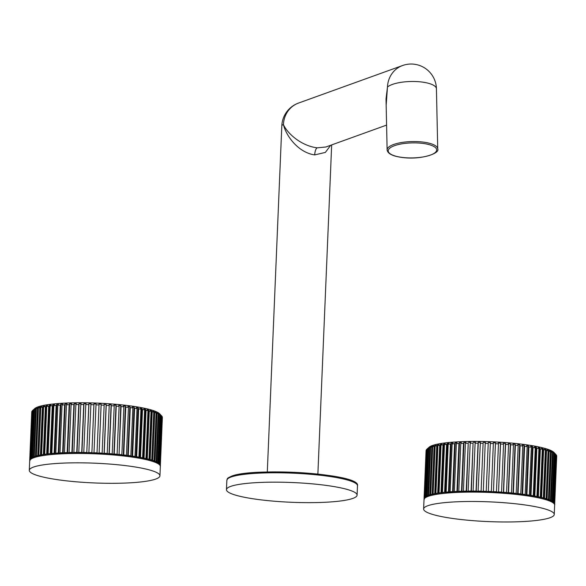 <?xml version="1.0" encoding="UTF-8"?>
<svg xmlns="http://www.w3.org/2000/svg" width="586" height="586" viewBox="0 0 586 586"><rect width="100%" height="100%" fill="white"/><g stroke="black" fill="none" stroke-linecap="round" stroke-linejoin="round"><path stroke-width="0.88" d="M480.124 443.206A65.376 9.881 2.4 0 1 483.113 443.258L481.106 491.163A65.376 9.881 -177.6 0 0 478.117 491.105L480.366 442.335L478.293 442.313L476.25 491.236L478.315 491.273A64.321 9.72 2.4 0 1 481.223 491.324L483.318 491.376A64.321 9.72 2.4 0 1 486.248 491.464L488.358 491.537A64.321 9.72 2.4 0 1 491.295 491.661L493.397 491.764A64.321 9.72 2.4 0 1 496.327 491.925L498.422 492.05A64.321 9.72 2.4 0 1 501.323 492.24L503.389 492.387A64.321 9.72 2.4 0 1 506.238 492.614L508.553 492.643L510.56 444.737A65.376 9.881 2.4 0 1 513.431 445.001L513.109 444.1L515.079 444.298L515.402 445.192A65.376 9.881 2.4 0 1 518.185 445.485L517.79 444.576L519.694 444.789L520.097 445.697A65.376 9.881 2.4 0 1 522.778 446.019L522.302 445.104L524.133 445.338L524.609 446.254A65.376 9.881 2.4 0 1 527.173 446.598L526.631 445.675L528.374 445.924L528.916 446.854A65.376 9.881 2.4 0 1 531.348 447.221L530.74 446.283L532.388 446.554L532.996 447.492A65.376 9.881 2.4 0 1 535.282 447.88L534.608 446.935L536.146 447.213L536.82 448.165A65.376 9.881 2.4 0 1 538.944 448.576L538.212 447.616L539.633 447.909L540.358 448.869A65.376 9.881 2.4 0 1 542.306 449.301L541.523 448.327L542.819 448.634L543.603 449.601A65.376 9.881 2.4 0 1 545.361 450.048L544.533 449.066L545.691 449.381L546.518 450.363A65.376 9.881 2.4 0 1 548.078 450.817L547.207 449.828L548.225 450.143L549.097 451.139A65.376 9.881 2.4 0 1 550.452 451.601L549.543 450.597L550.408 450.927L551.316 451.931A65.376 9.881 2.4 0 1 552.452 452.399L551.514 451.381L552.232 451.711L553.169 452.729A65.376 9.881 2.4 0 1 554.085 453.205L553.118 452.172L554.642 453.535A65.376 9.881 2.4 0 1 555.33 454.011L555.726 454.34A65.376 9.881 2.4 0 1 555.997 454.604A65.376 9.881 2.4 0 1 556.173 454.809L554.166 502.715L553.565 502.7M526.316 494.862A64.321 9.72 2.4 0 1 528.689 495.221L530.337 495.492A64.321 9.72 2.4 0 1 532.557 495.873M517.636 493.727A64.321 9.72 2.4 0 1 520.251 494.042L522.082 494.276A64.321 9.72 2.4 0 1 524.573 494.613L526.323 494.862M513.021 493.229A64.321 9.72 2.4 0 1 515.731 493.515L517.643 493.727M508.26 492.782A64.321 9.72 2.4 0 1 511.051 493.038L513.395 493.097L515.402 445.192M473.385 491.229A64.321 9.72 2.4 0 1 476.25 491.251L476.052 491.083A65.376 9.881 -177.6 0 0 473.107 491.068L471.349 491.229A64.321 9.72 2.4 0 0 468.551 491.251L466.566 491.28A64.321 9.72 2.4 0 0 463.841 491.339L461.922 491.39A64.321 9.72 2.4 0 0 459.292 491.478L457.446 491.559A64.321 9.72 2.4 0 0 454.934 491.683L453.168 491.786A64.321 9.72 2.4 0 0 450.781 491.947L449.118 492.079A64.321 9.72 2.4 0 0 446.869 492.269L445.309 492.423M424.183 498.803L424.066 498.796A65.376 9.881 -177.6 0 1 424.059 498.576A65.376 9.881 -177.6 0 1 424.088 498.342L424.403 498.356M424.608 498.049L424.183 498.027A65.376 9.881 -177.6 0 1 424.447 497.58L424.982 497.609M425.311 497.309L424.703 497.272A65.376 9.881 -177.6 0 1 425.202 496.84L425.868 496.891M426.337 496.598L425.626 496.547A65.376 9.881 -177.6 0 1 426.352 496.13L427.091 496.196M427.699 495.917L426.938 495.851A65.376 9.881 -177.6 0 1 427.89 495.456L428.666 495.529M429.421 495.265L428.637 495.185A65.376 9.881 -177.6 0 1 429.809 494.811L430.593 494.899M431.501 494.65L430.71 494.562A65.376 9.881 -177.6 0 1 432.102 494.21L432.871 494.313M433.918 494.079L433.142 493.976A65.376 9.881 -177.6 0 1 434.739 493.654L435.493 493.764M436.68 493.544L435.918 493.441A65.376 9.881 -177.6 0 1 437.713 493.141L438.438 493.258M439.756 493.068L439.031 492.951A65.376 9.881 -177.6 0 1 441.009 492.687L441.69 492.811M443.133 492.636L442.452 492.511A65.376 9.881 -177.6 0 1 444.606 492.277L445.235 492.408M446.796 492.255L446.158 492.123A65.376 9.881 -177.6 0 1 448.473 491.925L449.059 492.064M450.722 491.932L450.136 491.8A65.376 9.881 -177.6 0 1 452.597 491.632L453.117 491.771M457.402 491.544L456.941 491.398A65.376 9.881 -177.6 0 0 454.355 491.529L454.883 491.669M461.885 491.376L461.49 491.222A65.376 9.881 -177.6 0 0 458.787 491.317L459.256 491.464M466.537 491.266L466.207 491.112A65.376 9.881 -177.6 0 0 463.409 491.171L463.812 491.324M468.522 491.236L468.192 491.09A65.376 9.881 -177.6 0 1 471.071 491.068L471.327 491.222M483.201 491.215A65.376 9.881 -177.6 0 1 486.219 491.302L488.226 443.397A65.376 9.881 2.4 0 0 485.208 443.309L483.311 491.361M488.35 491.529L488.321 491.376A65.376 9.881 -177.6 0 1 491.346 491.508L491.302 491.654M488.321 491.376L490.328 443.477A65.376 9.881 2.4 0 1 493.353 443.602L493.346 442.723L495.448 442.826L493.449 491.61A65.376 9.881 -177.6 0 1 496.459 491.771L496.342 491.91M493.449 491.61L495.456 443.705A65.376 9.881 2.4 0 1 498.466 443.866L498.378 442.987L500.473 443.111L498.554 491.896A65.376 9.881 -177.6 0 1 501.535 492.094L501.338 492.225M503.403 492.379L503.594 492.24A65.376 9.881 -177.6 0 1 506.531 492.467L506.26 492.599M508.553 492.643A65.376 9.881 -177.6 0 1 511.424 492.907L511.08 493.024M513.395 493.097A65.376 9.881 -177.6 0 1 516.178 493.39L515.768 493.507M517.68 493.72L518.09 493.602A65.376 9.881 -177.6 0 1 520.771 493.925L520.295 494.027M522.126 494.262L522.602 494.159A65.376 9.881 -177.6 0 1 525.166 494.503L524.631 494.599M526.375 494.855L526.909 494.752A65.376 9.881 -177.6 0 1 529.341 495.126L528.748 495.214M530.396 495.478L530.989 495.39A65.376 9.881 -177.6 0 1 533.275 495.785L532.623 495.866M534.168 496.144L534.813 496.064A65.376 9.881 -177.6 0 1 536.93 496.481L536.241 496.547M537.662 496.84L538.351 496.774A65.376 9.881 -177.6 0 1 540.299 497.206L539.567 497.258M540.863 497.565L541.596 497.507A65.376 9.881 -177.6 0 1 543.354 497.954L542.585 497.997M545.288 498.752L546.071 498.723A65.376 9.881 -177.6 0 0 544.511 498.268L543.749 498.312M547.646 499.528L548.445 499.506A65.376 9.881 -177.6 0 0 547.09 499.045L546.313 499.074M549.653 500.312L550.444 500.305A65.376 9.881 -177.6 0 0 549.309 499.836L548.525 499.858M550.386 500.642L551.162 500.634A65.376 9.881 -177.6 0 1 552.078 501.111L551.309 501.111M551.895 501.44L552.635 501.44A65.376 9.881 -177.6 0 1 553.316 501.909L552.613 501.902M554.166 502.715A65.376 9.881 -177.6 0 0 553.719 502.239L553.045 502.231M553.865 503.03L554.4 503.037A65.376 9.881 -177.6 0 1 554.62 503.506L554.202 503.491M554.378 503.813L554.686 503.828A65.376 9.881 -177.6 0 1 554.693 504.048A65.376 9.881 -177.6 0 1 554.664 504.282L554.554 504.275M424.059 498.576L426.066 450.671A65.376 9.881 2.4 0 1 426.095 450.436L426.183 450.356M424.088 498.342L426.095 450.436M424.183 498.027L426.198 450.121A65.376 9.881 2.4 0 1 426.454 449.674L426.711 449.44M424.447 497.58L426.454 449.674M424.703 497.272L426.718 449.374A65.376 9.881 2.4 0 1 426.901 449.191A65.376 9.881 2.4 0 1 427.209 448.942L428.271 448.07M425.202 496.84L427.209 448.942M425.626 496.547L427.633 448.642A65.376 9.881 2.4 0 1 428.359 448.231L429.399 447.543M426.352 496.13L428.359 448.231M426.938 495.851L428.945 447.946A65.376 9.881 2.4 0 1 429.897 447.55L430.922 446.613L430.9 447.045M427.89 495.456L429.897 447.55M428.637 495.185L430.644 447.286A65.376 9.881 2.4 0 1 431.816 446.913L432.812 445.983L432.783 446.598M429.809 494.811L431.816 446.913M430.71 494.562L432.717 446.657A65.376 9.881 2.4 0 1 434.109 446.312L435.061 445.389L433.01 494.276M432.102 494.21L434.109 446.312M433.142 493.976L435.149 446.078A65.376 9.881 2.4 0 1 436.746 445.748L437.654 444.84L435.61 493.742M434.739 493.654L436.746 445.748M435.918 493.441L437.925 445.536A65.376 9.881 2.4 0 1 439.72 445.243L440.584 444.342L438.533 493.244M437.713 493.141L439.72 445.243M439.031 492.951L441.038 445.045A65.376 9.881 2.4 0 1 443.016 444.781L443.822 443.888L441.778 492.797M441.009 492.687L443.016 444.781M442.452 492.511L444.459 444.606A65.376 9.881 2.4 0 1 446.613 444.371L447.36 443.485L445.309 492.401M444.606 492.277L446.613 444.371M446.158 492.123L448.165 444.225A65.376 9.881 2.4 0 1 450.48 444.02L451.161 443.141L449.118 492.057M448.473 491.925L450.48 444.02M450.136 491.8L452.143 443.895A65.376 9.881 2.4 0 1 454.604 443.727L455.219 442.855L453.168 491.771M452.597 491.632L454.604 443.727M454.355 491.529L456.362 443.624A65.376 9.881 2.4 0 1 458.948 443.492L459.497 442.62L457.446 491.544M456.941 491.398L458.948 443.492M458.787 491.317L460.794 443.419A65.376 9.881 2.4 0 1 463.497 443.324L463.973 442.452L461.922 491.376M461.49 491.222L463.497 443.324M463.409 491.171L465.416 443.272A65.376 9.881 2.4 0 1 468.221 443.214L466.566 491.266M466.207 491.112L468.221 443.214M468.192 491.09L470.199 443.184A65.376 9.881 2.4 0 1 473.078 443.163L471.349 491.222M471.071 491.068L473.078 443.163M473.107 491.068L475.114 443.163A65.376 9.881 2.4 0 1 478.059 443.177L478.293 442.313M476.052 491.083L478.059 443.177M481.106 491.163L483.113 443.258M486.219 491.302L488.226 443.397M491.346 491.508L493.353 443.602M496.459 491.771L498.466 443.866M498.554 491.896L500.561 443.99A65.376 9.881 2.4 0 1 503.542 444.188L503.374 443.302L505.44 443.448L505.608 444.335A65.376 9.881 2.4 0 1 508.538 444.569L508.289 443.675L510.318 443.844L510.56 444.737M501.535 492.094L503.542 444.188M503.594 492.24L505.608 444.335M506.531 492.467L508.538 444.569M511.424 492.907L513.431 445.001M516.178 493.39L518.185 445.485M518.09 493.602L520.097 445.697M520.771 493.925L522.778 446.019M522.602 494.159L524.609 446.254M525.166 494.503L527.173 446.598M526.909 494.752L528.916 446.854M529.341 495.126L531.348 447.221M530.989 495.39L532.996 447.492M533.275 495.785L535.282 447.88M534.813 496.064L536.82 448.165M536.93 496.481L538.944 448.576M538.351 496.774L540.358 448.869M540.299 497.206L542.306 449.301M541.596 497.507L543.603 449.601M543.354 497.954L545.361 450.048M544.511 498.268L546.518 450.363M546.071 498.723L548.078 450.817M547.09 499.045L549.097 451.139M548.445 499.506L550.452 451.601M549.309 499.836L551.316 451.931M550.444 500.305L552.452 452.399M551.162 500.634L553.169 452.729M552.078 501.111L554.085 453.205M552.635 501.44L554.642 453.535M553.316 501.909L555.33 454.011M553.719 502.239L555.726 454.34M554.4 503.037L556.407 455.139A65.376 9.881 2.4 0 1 556.627 455.6L554.62 503.506M554.686 503.828L556.693 455.923A65.376 9.881 2.4 0 1 556.7 456.142L554.693 504.048M430.644 447.286L431.662 446.349L430.922 446.613M426.901 449.191L429.069 447.25A63.266 9.566 2.4 0 1 432.322 445.528A63.266 9.566 2.4 0 1 498.195 442.086A63.266 9.566 2.4 0 1 553.997 452.48L555.997 454.604M427.633 448.642L428.278 447.982M428.945 447.946L429.406 447.279M432.717 446.657L433.706 445.734L432.812 445.983M435.149 446.078L436.101 445.155L435.061 445.389M437.925 445.536L438.833 444.627L437.654 444.84M441.038 445.045L441.895 444.144L440.584 444.342M444.459 444.606L445.265 443.712L443.822 443.888M448.165 444.225L448.913 443.338L447.36 443.485M452.143 443.895L452.832 443.016L451.161 443.141M456.362 443.624L456.977 442.745L455.219 442.855M460.794 443.419L461.343 442.54L459.497 442.62M465.416 443.272L465.892 442.401L463.973 442.452M470.199 443.184L470.595 442.313L468.617 442.342M475.114 443.163L475.429 442.291L473.4 442.298M485.208 443.309L485.369 442.437L483.274 442.386M490.328 443.477L490.409 442.606L488.299 442.525M495.448 442.826L495.456 443.705M500.473 443.111L500.561 443.99M552.232 451.711L552.21 452.136M550.408 450.927L550.386 451.535M548.225 450.143L546.174 499.03M545.691 449.381L543.64 498.276M542.819 448.634L540.768 497.543M539.633 447.909L537.582 496.825M536.146 447.213L534.095 496.13M532.388 446.554L530.337 495.47M528.374 445.924L526.323 494.848M524.133 445.338L522.082 494.262M519.694 444.789L517.643 493.712M515.079 444.298L513.028 493.214M510.318 443.844L508.267 492.767M505.44 443.448L503.389 492.372M550.064 517.716A65.376 9.881 2.4 0 1 477.026 520.961A65.376 9.881 2.4 0 1 423.627 508.985A65.376 9.881 2.4 0 1 427.817 505.733A65.376 9.881 2.4 0 1 500.854 502.488A65.376 9.881 2.4 0 1 554.253 514.464A65.376 9.881 2.4 0 1 550.064 517.716M146.434 458.882L148.492 409.98L147.203 409.68L147.98 410.647L145.973 458.552L145.247 458.611M32.882 410.288L30.875 458.186A65.376 9.881 -177.6 0 0 30.384 458.618L32.391 410.72A65.376 9.881 2.4 0 1 32.574 410.537A65.376 9.881 2.4 0 1 32.882 410.288L33.307 409.988A65.376 9.881 2.4 0 1 34.039 409.577L35.079 408.625L34.625 409.292A65.376 9.881 2.4 0 1 35.578 408.896L33.57 456.802A65.376 9.881 -177.6 0 0 32.611 457.197L33.373 457.263M33.57 456.802L34.347 456.875M34.039 409.577L32.025 457.483A65.376 9.881 -177.6 0 0 31.3 457.893L32.01 457.944M32.025 457.483L32.772 457.541M30.384 458.618L30.985 458.655M30.875 458.186L31.549 458.237M29.864 459.373L31.871 411.467A65.376 9.881 2.4 0 1 32.127 411.02L30.12 458.926A65.376 9.881 -177.6 0 0 29.864 459.373L30.282 459.395M30.12 458.926L30.662 458.955M29.74 459.922L31.747 412.017A65.376 9.881 2.4 0 1 31.776 411.782L29.761 459.688A65.376 9.881 -177.6 0 0 29.74 459.922A65.376 9.881 -177.6 0 0 29.747 460.142L29.864 460.149M160.227 465.621L160.337 465.628A65.376 9.881 -177.6 0 0 160.366 465.394A65.376 9.881 -177.6 0 0 160.359 465.174L160.051 465.159M161.846 416.228L162.088 416.485A65.376 9.881 2.4 0 1 162.3 416.946L160.293 464.852A65.376 9.881 -177.6 0 0 160.073 464.383L159.539 464.368M160.293 464.852L159.875 464.837M148.492 409.98L149.276 410.954A65.376 9.881 2.4 0 1 151.034 411.394L150.206 410.412L151.364 410.727L152.192 411.709A65.376 9.881 2.4 0 1 153.752 412.163L152.88 411.174L153.898 411.489L154.77 412.485A65.376 9.881 2.4 0 1 156.125 412.954L155.217 411.943L156.997 413.277A65.376 9.881 2.4 0 1 158.132 413.745L157.195 412.727L157.905 413.057L158.843 414.075A65.376 9.881 2.4 0 1 159.758 414.551L158.799 413.518L160.315 414.881A65.376 9.881 2.4 0 1 161.004 415.357L161.399 415.686A65.376 9.881 2.4 0 1 161.67 415.95A65.376 9.881 2.4 0 1 161.853 416.155L159.846 464.061A65.376 9.881 -177.6 0 0 159.392 463.585L158.718 463.577M159.846 464.061L159.238 464.046M161.004 415.357L158.996 463.255A65.376 9.881 -177.6 0 0 158.308 462.786L157.568 462.786M158.996 463.255L158.286 463.255M156.059 461.988L156.836 461.98A65.376 9.881 -177.6 0 1 157.751 462.457L156.989 462.457M154.199 461.197L154.982 461.182A65.376 9.881 -177.6 0 1 156.125 461.651L155.334 461.665M151.979 460.42L152.763 460.391A65.376 9.881 -177.6 0 1 154.118 460.852L153.327 460.874M153.752 412.163L151.745 460.069A65.376 9.881 -177.6 0 0 150.184 459.614L149.423 459.658M151.745 460.069L150.968 460.105M151.034 411.394L149.027 459.299A65.376 9.881 -177.6 0 0 147.269 458.853L146.529 458.911M149.027 459.299L148.273 459.343M145.973 458.552A65.376 9.881 -177.6 0 0 144.031 458.12L143.328 458.186M35.578 408.896L36.969 407.819L36.317 408.632A65.376 9.881 2.4 0 1 37.497 408.259L38.486 407.329L39.379 407.08L38.39 408.002A65.376 9.881 2.4 0 1 39.782 407.658L40.734 406.735L41.774 406.501L40.822 407.424A65.376 9.881 2.4 0 1 42.419 407.094L43.327 406.186L44.514 405.973L43.606 406.882A65.376 9.881 2.4 0 1 45.4 406.589L46.257 405.688L47.576 405.49L46.712 406.391A65.376 9.881 2.4 0 1 48.697 406.127L49.502 405.234L50.938 405.058L50.132 405.952A65.376 9.881 2.4 0 1 52.286 405.717L53.033 404.831L54.593 404.684L53.846 405.571A65.376 9.881 2.4 0 1 56.153 405.365L56.842 404.487L58.505 404.362L57.816 405.241A65.376 9.881 2.4 0 1 60.277 405.073L60.893 404.201L62.658 404.091L62.035 404.97A65.376 9.881 2.4 0 1 64.628 404.838L65.171 403.966L67.016 403.886L66.474 404.765A65.376 9.881 2.4 0 1 69.17 404.67L69.646 403.798L71.565 403.747L71.096 404.618A65.376 9.881 2.4 0 1 73.895 404.56L74.29 403.688L76.275 403.659L75.872 404.53A65.376 9.881 2.4 0 1 78.758 404.508L79.073 403.644L81.11 403.637L80.787 404.508A65.376 9.881 2.4 0 1 83.732 404.523L83.974 403.659L86.039 403.681L85.805 404.552A65.376 9.881 2.4 0 1 88.794 404.604L88.947 403.732L91.042 403.783L90.881 404.655A65.376 9.881 2.4 0 1 93.899 404.743L93.98 403.871L96.082 403.952L96.009 404.823A65.376 9.881 2.4 0 1 99.027 404.948L99.019 404.069L101.129 404.172L101.136 405.051A65.376 9.881 2.4 0 1 104.147 405.212L104.059 404.333L106.147 404.457L106.234 405.336A65.376 9.881 2.4 0 1 109.216 405.534L109.047 404.648L111.113 404.794L111.281 405.68A65.376 9.881 2.4 0 1 114.211 405.915L113.97 405.021L115.991 405.19L116.24 406.083A65.376 9.881 2.4 0 1 119.105 406.347L118.782 405.446L120.753 405.644L121.075 406.538A65.376 9.881 2.4 0 1 123.866 406.831L123.463 405.922L125.367 406.142L125.77 407.043A65.376 9.881 2.4 0 1 128.451 407.365L127.982 406.45L129.814 406.684L130.282 407.6A65.376 9.881 2.4 0 1 132.854 407.944L132.304 407.021L134.048 407.27L134.597 408.2A65.376 9.881 2.4 0 1 137.029 408.567L136.421 407.629L138.062 407.9L138.67 408.838A65.376 9.881 2.4 0 1 140.955 409.226L140.288 408.281L141.819 408.567L142.493 409.511A65.376 9.881 2.4 0 1 144.617 409.922L142.61 457.827A65.376 9.881 -177.6 0 0 140.486 457.41L139.834 457.49M142.61 457.827L141.922 457.893M140.955 409.226L138.948 457.131A65.376 9.881 -177.6 0 0 136.663 456.736L136.062 456.824M138.948 457.131L138.311 457.212M138.237 457.219A64.321 9.72 -177.6 0 0 135.996 456.831L134.377 456.567A64.321 9.72 -177.6 0 0 131.982 456.208L130.268 455.959A64.321 9.72 -177.6 0 0 127.741 455.615L125.939 455.388A64.321 9.72 -177.6 0 0 123.302 455.073L121.427 454.861A64.321 9.72 -177.6 0 0 118.687 454.575L117.097 454.253A65.376 9.881 -177.6 0 0 114.233 453.989L113.948 454.121A64.321 9.72 -177.6 0 1 116.739 454.384M137.029 408.567L135.022 456.472A65.376 9.881 -177.6 0 0 132.59 456.098L132.04 456.194M135.022 456.472L134.436 456.56M132.854 407.944L130.839 455.849A65.376 9.881 -177.6 0 0 128.275 455.505L127.792 455.608M130.839 455.849L130.319 455.952M128.451 407.365L126.444 455.271A65.376 9.881 -177.6 0 0 123.763 454.948L123.338 455.066M126.444 455.271L125.983 455.381M123.866 406.831L121.851 454.736A65.376 9.881 -177.6 0 0 119.068 454.443L120.753 405.644M121.851 454.736L121.456 454.853M114.211 405.915L112.204 453.82A65.376 9.881 -177.6 0 0 109.274 453.586L109.062 453.725M115.991 405.19L113.926 454.113L111.926 453.96A64.321 9.72 -177.6 0 0 109.047 453.732L107.011 453.586A64.321 9.72 -177.6 0 0 104.081 453.396L104.227 453.242A65.376 9.881 -177.6 0 1 107.209 453.439L107.026 453.571M104.147 405.212L102.14 453.117A65.376 9.881 -177.6 0 0 99.122 452.956L101.129 404.172M102.14 453.117L102.03 453.256A64.321 9.72 -177.6 0 0 99.063 453.11L96.983 453.007A64.321 9.72 -177.6 0 0 94.016 452.883L93.994 452.722A65.376 9.881 -177.6 0 1 97.02 452.853L96.99 453M93.899 404.743L91.892 452.648A65.376 9.881 -177.6 0 0 88.874 452.56L88.969 452.707A64.321 9.72 -177.6 0 1 91.943 452.81L94.016 452.883M91.892 452.648L93.98 403.871M88.794 404.604L86.779 452.509A65.376 9.881 -177.6 0 0 83.791 452.451L83.966 452.604A64.321 9.72 -177.6 0 1 86.911 452.67L88.977 452.722M86.779 452.509L88.947 403.732M83.732 404.523L81.725 452.429A65.376 9.881 -177.6 0 0 78.78 452.414L79.022 452.568A64.321 9.72 -177.6 0 1 81.937 452.597M81.725 452.429L83.974 452.619M74.188 452.582L73.865 452.436A65.376 9.881 -177.6 0 1 76.751 452.414L79.044 452.575M77.044 452.582A64.321 9.72 -177.6 0 0 74.21 452.597L72.254 452.626A64.321 9.72 -177.6 0 0 69.507 452.685L67.61 452.736A64.321 9.72 -177.6 0 0 64.958 452.824L63.134 452.905A64.321 9.72 -177.6 0 0 60.6 453.029M69.47 452.67L69.082 452.517A65.376 9.881 -177.6 0 1 71.888 452.458L72.225 452.612M64.914 452.817L64.46 452.663A65.376 9.881 -177.6 0 1 67.163 452.575L67.573 452.722M64.628 404.838L62.614 452.744A65.376 9.881 -177.6 0 0 60.028 452.875L60.548 453.015M62.614 452.744L63.09 452.89M60.277 405.073L58.27 452.978A65.376 9.881 -177.6 0 0 55.809 453.146L56.388 453.286M58.27 452.978L58.805 453.117M60.893 404.201L58.856 453.117A64.321 9.72 -177.6 0 0 56.446 453.3L54.798 453.425A64.321 9.72 -177.6 0 0 52.535 453.623M56.153 405.365L54.146 453.271A65.376 9.881 -177.6 0 0 51.839 453.469L52.462 453.608M54.146 453.271L54.74 453.41M52.286 405.717L50.279 453.623A65.376 9.881 -177.6 0 0 48.125 453.857L48.799 453.982M50.279 453.623L50.923 453.754M48.697 406.127L46.682 454.033A65.376 9.881 -177.6 0 0 44.704 454.297L45.422 454.414M46.682 454.033L47.378 454.15M45.4 406.589L43.393 454.487A65.376 9.881 -177.6 0 0 41.599 454.787L42.346 454.897M43.393 454.487L44.118 454.604M42.419 407.094L40.412 455A65.376 9.881 -177.6 0 0 38.815 455.322L39.592 455.425M40.412 455L41.174 455.11M37.497 408.259L35.49 456.157L36.273 456.245M35.49 456.157A65.376 9.881 -177.6 0 0 34.31 456.531L35.094 456.611M39.782 407.658L37.775 455.556A65.376 9.881 -177.6 0 0 36.383 455.908L37.167 455.996M37.775 455.556L38.551 455.652M34.625 409.292L32.611 457.197M33.307 409.988L31.3 457.893M162.293 417.188L162.366 417.269A65.376 9.881 2.4 0 1 162.373 417.496L160.366 465.394M162.366 417.269L160.359 465.174M162.088 416.485L160.073 464.383M161.399 415.686L159.392 463.585M160.315 414.881L158.308 462.786M159.758 414.551L157.751 462.457M158.843 414.075L156.836 461.98M158.132 413.745L156.125 461.651M156.997 413.277L154.982 461.182M156.125 412.954L154.118 460.852M154.77 412.485L152.763 460.391M152.192 411.709L150.184 459.614M149.276 410.954L147.269 458.853M144.617 409.922L143.885 408.962L145.306 409.255L146.039 410.215A65.376 9.881 2.4 0 1 147.98 410.647M146.039 410.215L144.031 458.12M142.493 409.511L140.486 457.41M138.67 408.838L136.663 456.736M134.597 408.2L132.59 456.098M130.282 407.6L128.275 455.505M125.77 407.043L123.763 454.948M121.075 406.538L119.068 454.443M119.105 406.347L117.097 454.253M116.24 406.083L114.233 453.989M111.281 405.68L109.274 453.586M109.216 405.534L107.209 453.439M106.234 405.336L104.227 453.242M101.136 405.051L99.122 452.956M99.027 404.948L97.02 452.853M96.009 404.823L93.994 452.722M90.881 404.655L88.874 452.56M85.805 404.552L83.791 452.451M80.787 404.508L78.78 452.414M78.758 404.508L76.751 452.414M75.872 404.53L73.865 452.436M73.895 404.56L71.888 452.458M71.096 404.618L69.082 452.517M69.17 404.67L67.163 452.575M66.474 404.765L64.46 452.663M62.035 404.97L60.028 452.875M57.816 405.241L55.809 453.146M53.846 405.571L51.839 453.469M50.132 405.952L48.125 453.857M46.712 406.391L44.704 454.297M43.606 406.882L41.599 454.787M40.822 407.424L38.815 455.322M36.317 408.632L34.31 456.531M38.39 408.002L36.383 455.908M32.574 410.537L34.742 408.596A63.266 9.566 2.4 0 1 38.002 406.874A63.266 9.566 2.4 0 1 103.876 403.432A63.266 9.566 2.4 0 1 159.67 413.826L161.67 415.95M38.486 407.329L38.456 407.944M102.023 453.271L104.081 453.396L106.147 404.457M58.856 453.132L60.592 453.029M50.997 453.769L52.528 453.615M40.734 406.735L38.691 455.622M43.327 406.186L41.291 455.088M46.257 405.688L44.221 454.59M49.502 405.234L47.459 454.143M53.033 404.831L50.997 453.747M56.842 404.487L54.806 453.403M65.171 403.966L63.134 452.89M69.646 403.798L67.61 452.722M74.29 403.688L72.254 452.612M79.073 403.644L77.037 452.568M83.974 403.659L81.937 452.582M111.113 404.794L109.047 453.718M125.367 406.142L123.302 455.058M129.814 406.684L127.748 455.6M134.048 407.27L131.989 456.186M138.062 407.9L136.003 456.816M141.819 408.567L139.761 457.476M145.306 409.255L143.248 458.164M151.364 410.727L149.305 459.622M153.898 411.489L151.84 460.376M156.088 412.273L156.059 412.881M157.905 413.057L157.89 413.482M36.596 407.959L36.581 408.391M33.497 467.079A65.376 9.881 -177.6 0 0 29.3 470.331A65.376 9.881 -177.6 0 0 82.707 482.307A65.376 9.881 -177.6 0 0 155.737 479.062A65.376 9.881 -177.6 0 0 159.934 475.81A65.376 9.881 -177.6 0 0 106.527 463.834A65.376 9.881 -177.6 0 0 33.497 467.079M330.694 145.262L325.355 152.426L314.704 154.902C297.813 152.558 285.77 135.132 283.441 124.554A25.308 3.824 -177.6 0 0 281.815 125.814L267.304 471.979M386.159 105.26L387.471 87.021A25.308 23.462 -109.8 0 1 402.538 65.537L298.508 103.07A25.308 23.462 -109.8 0 0 283.441 124.554C286.715 132.458 300.244 145.68 317.194 147.848L325.882 146.998L386.584 125.096M352.897 498.393A65.376 9.881 2.4 0 1 279.866 501.638A65.376 9.881 2.4 0 1 226.46 489.662A65.376 9.881 2.4 0 1 230.657 486.409A65.376 9.881 2.4 0 1 303.687 483.164A65.376 9.881 2.4 0 1 357.094 495.133A65.376 9.881 2.4 0 1 352.897 498.393M437.72 148.859L436.431 88.794A25.308 7.845 -1.2 0 0 420.089 81.828A25.308 7.845 -1.2 0 0 387.471 87.021L386.028 98.975L387.119 149.943C387.756 153.942 393.294 156.506 403.725 157.649C421.568 159.758 440.254 153.327 437.72 148.859A25.308 7.845 178.8 0 0 421.385 141.893A25.308 7.845 178.8 0 0 387.119 149.943M428.212 496.364A65.376 9.881 2.4 0 1 501.242 493.119A65.376 9.881 2.4 0 1 554.649 505.088C558.575 492.848 450.253 486.541 428.842 495.463C422.513 498.393 425.304 497.741 424.015 499.616A65.376 9.881 2.4 0 1 428.212 496.364M160.322 466.434C164.248 454.194 55.926 447.887 34.515 456.816C28.187 459.739 30.977 459.087 29.696 460.962A65.376 9.881 2.4 0 1 33.885 457.71A65.376 9.881 2.4 0 1 106.916 454.465A65.376 9.881 2.4 0 1 160.322 466.434L159.934 475.81M314.704 154.902A6.329 2.168 95.6 0 1 317.194 147.848M232.078 476.088A64.321 9.72 2.4 0 1 300.735 472.69A64.321 9.72 2.4 0 1 356.193 483.684M231.052 477.033A65.376 9.881 2.4 0 1 304.083 473.788A65.376 9.881 2.4 0 1 357.489 485.765C361.416 473.517 253.093 467.218 231.675 476.14C225.346 479.062 228.144 478.41 226.855 480.286A65.376 9.881 2.4 0 1 231.052 477.033M421.034 143.204A24.253 7.515 178.8 0 0 389.771 148.177A24.253 7.515 178.8 0 0 403.849 157.597A24.253 7.515 178.8 0 0 435.112 152.624A24.253 7.515 178.8 0 0 421.034 143.204M423.627 508.985L424.015 499.616M554.253 514.464L554.649 505.088M29.696 460.962L29.3 470.331M298.508 103.07A25.308 25.308 0 0 0 281.815 125.814M331.669 144.91L317.876 474.096M226.46 489.662L226.855 480.286M357.094 495.133L357.489 485.765M436.431 88.794A25.308 25.308 0 0 0 402.538 65.537"/></g></svg>

